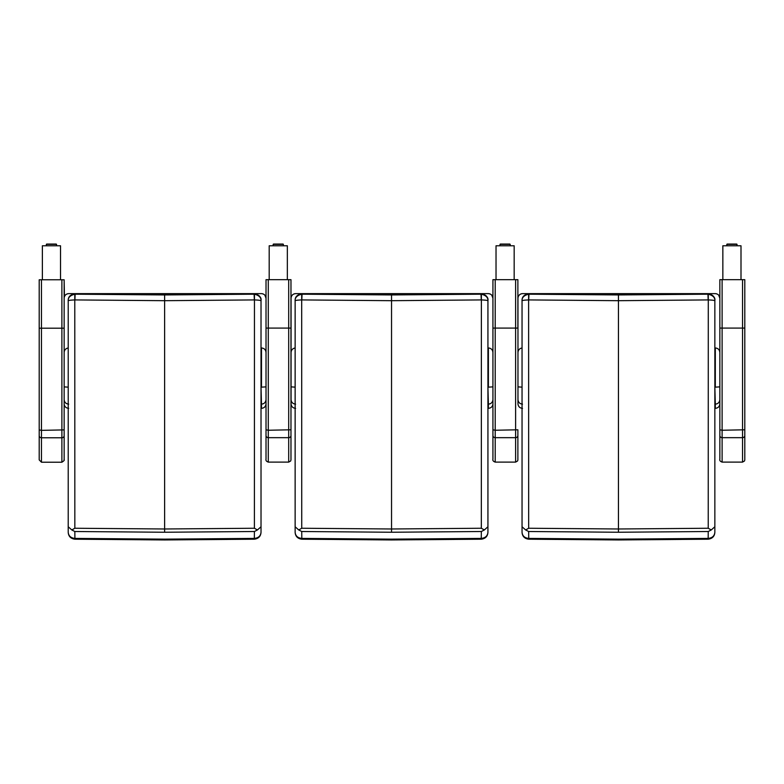 <?xml version="1.0" encoding="UTF-8"?>
<svg xmlns="http://www.w3.org/2000/svg" width="784" height="784" viewBox="0 0 784 784"><rect width="100%" height="100%" fill="white"/><g stroke="black" fill="none" stroke-linecap="round" stroke-linejoin="round"><path stroke-width="1.18" d="M64.151 404.034L64.151 459.336L64.151 429.897L41.464 430.357L41.464 279.78L61.887 279.78L61.887 328.202L64.151 328.202L64.151 279.79L61.887 279.78M68.218 387.159L64.151 386.884L64.151 399.83M64.151 280.241L64.445 296.568M64.151 429.897L64.151 328.202M41.464 279.78L39.2 279.79L39.2 429.897L41.464 430.357L41.464 437.776L61.887 437.776L61.887 462.217C65.866 459.63 63.524 459.973 64.151 459.336L64.151 459.336A2.264 2.264 0 0 1 64.151 459.346L64.151 459.199A2.264 2.225 0 0 1 64.151 459.208M39.2 435.61A2.264 2.166 -0 0 0 41.464 437.776L41.464 462.217L39.2 459.885L39.2 328.202L39.2 459.894M60.525 246.186L60.525 279.78L60.525 245.774L42.375 245.774L42.375 279.78M287.346 246.186L287.346 279.672L287.346 245.774L269.196 245.774L269.196 279.672M514.167 246.186L514.167 279.672L514.167 245.774L496.027 245.774L496.027 279.672M740.998 246.186L740.998 279.672L740.998 245.774L722.848 245.774L722.848 279.672M254.408 528.249L257.426 529.955L254.418 531.513L254.33 539.206L164.62 539.951L74.911 539.206L74.823 531.513L71.814 529.955L74.833 528.249L74.784 299.929A2.225 2.146 7.7 0 1 74.901 299.919L75.137 294.186A6.782 6.742 -172.8 0 0 74.784 294.196C70.119 295.382 67.934 297.646 68.218 300.968L68.218 532.316C68.6 535.942 70.795 537.971 74.823 538.402L164.62 539.147L254.418 538.402C258.446 537.971 260.641 535.942 261.023 532.316L261.023 300.497C261.15 296.842 258.838 294.568 254.094 293.677L254.339 299.919A2.225 2.146 -7.7 0 1 254.457 299.929L254.408 528.249L164.62 528.984L74.833 528.249M254.457 294.196L254.457 299.929C259.122 300.105 261.307 300.448 261.023 300.968C261.307 297.646 259.122 295.382 254.457 294.196A6.782 6.742 172.8 0 0 254.104 294.186L164.62 294.951L164.62 300.693L254.339 299.919M261.023 526.77L257.426 529.955M261.023 532.316L261.023 532.395C260.709 536.374 258.485 538.637 254.33 539.206M261.023 389.021L261.023 445.488M74.784 294.196L74.784 299.929C70.119 300.105 67.934 300.448 68.218 300.968L68.218 300.497C68.09 296.842 70.403 294.568 75.146 293.677L164.62 294.47L254.094 293.677C259.279 295.205 261.591 297.479 261.023 300.478L261.023 300.497M74.823 531.513L164.62 532.248L254.418 531.513M71.814 529.955L68.218 526.77M68.218 532.395L68.218 532.395C68.531 536.374 70.756 538.647 74.911 539.206L74.911 539.206M68.218 445.488L68.218 389.021M68.218 503.651L68.218 496.301M68.218 532.15L68.218 519.547M74.901 299.919L164.62 300.693L164.62 532.248M262.023 293.677L262.846 293.853M263.61 294.167L264.482 294.774M264.865 295.156L266.021 298.175L266.021 399.595C265.747 402.359 264.237 403.868 261.484 404.132L261.484 408.346C264.237 408.072 265.747 406.563 266.021 403.809M261.023 404.132L261.484 404.132C264.198 403.907 265.707 402.398 266.021 399.595L266.021 352.486C265.747 349.742 264.228 348.223 261.484 347.949L261.023 347.949M64.249 297.234L64.141 298.175C64.376 295.46 65.885 293.951 68.678 293.637L261.484 293.637C264.277 293.951 265.786 295.46 266.021 298.175M64.562 296.283L65.317 295.137M65.709 294.745L66.571 294.167M67.336 293.843L68.13 293.677M64.141 352.486C64.357 349.948 65.719 348.449 68.218 347.978M64.141 399.595C64.415 402.359 65.925 403.868 68.678 404.132C65.895 403.829 64.376 402.319 64.141 399.595M481.327 528.249L484.345 529.955L481.337 531.513L481.249 539.206L391.539 539.951L301.83 539.206L301.732 531.513L298.724 529.955L301.742 528.249L301.693 299.929A2.225 2.146 7.7 0 1 301.811 299.919L302.056 294.186A6.782 6.742 -172.8 0 0 301.693 294.196C297.038 295.382 294.853 297.646 295.137 300.968L295.137 532.316C295.509 535.942 297.714 537.971 301.732 538.402L391.539 539.147L481.327 538.402C485.355 537.971 487.56 535.942 487.932 532.316L487.932 300.958C488.216 297.646 486.031 295.382 481.376 294.196A6.782 6.742 172.8 0 0 481.013 294.186L481.258 299.919A2.225 2.146 -7.7 0 1 481.376 299.929L481.327 528.249L391.539 528.984L301.742 528.249M481.376 294.196L481.376 299.929C486.031 300.105 488.216 300.448 487.932 300.968L487.932 300.497C488.06 296.842 485.757 294.568 481.013 293.677L481.013 294.186L391.539 294.951L391.539 300.693L481.258 299.919M487.932 526.77L484.345 529.955M301.693 294.196L301.693 299.929C297.038 300.105 294.853 300.448 295.137 300.968L295.137 300.497C295.009 296.842 297.312 294.568 302.056 293.677L391.539 294.47L481.013 293.677C486.198 295.205 488.501 297.479 487.932 300.478L487.932 300.497M487.932 532.316L487.932 532.395C487.628 536.374 485.394 538.637 481.249 539.206M487.932 389.021L487.932 445.488M301.732 531.513L391.539 532.248L481.337 531.513M298.724 529.955L295.137 526.77M295.137 532.395L295.137 532.395C295.441 536.374 297.675 538.647 301.82 539.206L301.82 539.206M295.137 445.488L295.137 389.021M295.137 503.651L295.137 496.301M295.137 532.15L295.137 519.547M301.811 299.919L391.539 300.693L391.539 532.248M488.942 293.677L489.765 293.853M490.519 294.167L491.401 294.774M491.784 295.156L492.93 298.175L492.93 399.595C492.666 402.359 491.156 403.868 488.393 404.132L488.393 408.346C491.147 408.072 492.666 406.563 492.93 403.809M487.932 404.132L488.393 404.132C491.107 403.907 492.626 402.398 492.93 399.595L492.93 352.486C492.656 349.742 491.147 348.223 488.393 347.949L487.932 347.949M295.137 347.978C292.628 348.449 291.276 349.948 291.06 352.486L291.06 298.175C291.285 295.46 292.804 293.951 295.597 293.637L488.393 293.637C491.186 293.951 492.705 295.46 492.93 298.175M291.158 297.234L291.354 296.568M291.472 296.283L292.236 295.137M292.628 294.745L293.481 294.167M294.245 293.843L295.049 293.677M291.06 352.486L291.06 399.595C291.325 402.359 292.844 403.868 295.597 404.132C292.804 403.829 291.295 402.319 291.06 399.595L291.06 403.809C291.325 406.563 292.844 408.072 295.597 408.346M708.236 528.249L711.255 529.955L708.246 531.513L708.158 539.206L618.449 539.951L528.749 539.206L528.651 531.513L525.643 529.955L528.661 528.249L528.612 299.929A2.225 2.146 7.7 0 1 528.73 299.919L528.965 294.186A6.782 6.742 -172.8 0 0 528.612 294.196C523.957 295.382 521.762 297.646 522.046 300.968L522.046 532.316C522.428 535.942 524.623 537.971 528.651 538.402L618.449 539.147L708.246 538.402C712.274 537.971 714.469 535.942 714.851 532.316L714.851 300.958C715.135 297.646 712.95 295.382 708.285 294.196A6.782 6.742 172.8 0 0 707.932 294.186L708.168 299.919A2.225 2.146 -7.7 0 1 708.285 299.929L708.236 528.249L618.449 528.984L528.661 528.249M708.285 294.196L708.285 299.929C712.95 300.105 715.135 300.448 714.851 300.968L714.851 300.497C714.979 296.842 712.666 294.568 707.923 293.677L707.932 294.186L618.449 294.951L618.449 300.693L708.168 299.919M714.851 526.77L711.255 529.955M528.612 294.196L528.612 299.929C523.957 300.105 521.762 300.448 522.046 300.968L522.046 300.497C521.919 296.842 524.231 294.568 528.975 293.677L618.449 294.47L707.893 293.677C713.107 295.205 715.42 297.479 714.851 300.478L714.851 300.497M714.851 532.316L714.851 532.395C714.538 536.374 712.313 538.637 708.158 539.206M714.851 389.021L714.851 445.488M528.651 531.513L618.449 532.248L708.246 531.513M525.643 529.955L522.046 526.77M522.046 532.395L522.046 532.395C522.36 536.374 524.584 538.647 528.739 539.206L528.739 539.206M522.046 445.488L522.046 389.021M522.046 503.651L522.046 496.301M522.046 532.15L522.046 519.547M528.73 299.919L618.449 300.693L618.449 532.248M715.851 293.677L716.684 293.853M717.438 294.167L718.311 294.774M718.693 295.156L719.849 298.175L719.849 399.595C719.575 402.359 718.066 403.868 715.312 404.132L715.312 408.346C718.066 408.072 719.575 406.563 719.849 403.809M714.851 404.132L715.312 404.132C718.026 403.907 719.536 402.398 719.849 399.595L719.849 352.486C719.575 349.742 718.066 348.223 715.312 347.949L714.851 347.949M522.046 347.978C519.547 348.449 518.185 349.948 517.969 352.486L517.969 298.175C518.204 295.46 519.714 293.951 522.507 293.637L715.312 293.637C718.105 293.951 719.614 295.46 719.849 298.175M518.077 297.234L518.273 296.568M518.391 296.283L519.145 295.137M519.547 294.745L520.4 294.167M521.164 293.843L521.968 293.677M517.969 352.486L517.969 399.595C518.244 402.359 519.753 403.868 522.507 404.132C519.723 403.829 518.204 402.319 517.969 399.595L517.969 403.809C518.244 406.563 519.753 408.072 522.507 408.346M290.972 459.845L290.972 328.094L290.972 429.789L268.285 430.249L268.285 279.672L288.698 279.672L288.698 328.094L290.972 328.094L290.972 279.682L288.698 279.672M268.285 279.672L266.021 279.682L266.021 459.228L266.021 280.133M266.021 429.789L268.285 430.249L268.285 437.668L288.698 437.668L288.698 462.109L290.658 460.992L290.972 459.914L290.972 435.502A2.264 2.166 180 0 1 288.698 437.668L288.698 328.094L266.021 328.094M517.881 459.845L517.881 429.789L495.204 430.249L495.204 279.672L515.617 279.672L515.617 328.094L517.881 328.094L517.881 279.682L515.617 279.672M517.881 429.789L517.881 435.502A2.264 2.166 180 0 1 515.617 437.668L515.617 462.109L517.567 460.992L517.891 459.894C517.92 461.531 517.803 455.759 517.881 459.845L517.881 435.502M495.204 279.672L492.93 279.682L492.93 459.228L492.93 280.133M492.93 429.789L495.204 430.249L495.204 437.668L515.617 437.668L515.617 328.094L492.93 328.094M744.8 459.845L744.8 328.094L744.8 429.789L722.113 430.249L722.113 279.672L742.536 279.672L742.536 328.094L744.8 328.094L744.8 279.682L742.536 279.672M722.113 279.672L719.849 279.682L719.849 459.228L719.849 280.133M719.849 429.789L722.113 430.249L722.113 437.668L742.536 437.668L742.536 462.109L744.486 460.992L744.8 459.914L744.8 435.502A2.264 2.166 180 0 1 742.536 437.668L742.536 328.094L719.849 328.094M64.151 456.347A2.264 1.784 0 0 1 64.151 456.357L64.151 459.199M64.151 435.61A2.264 2.166 180 0 1 61.887 437.776L61.887 328.202L39.2 328.202L39.2 279.79M56.213 244.059L46.658 244.059M56.556 244.343L46.344 244.343L56.556 244.343L56.556 245.774L56.556 244.755M283.044 244.059L273.489 244.059M283.377 244.343L273.165 244.343L283.377 244.343L283.377 245.774L283.377 244.755M509.865 244.059L500.31 244.059M510.198 244.343L499.996 244.343L510.198 244.343L510.198 245.774L510.198 244.755M736.686 244.059L727.131 244.059M737.019 244.343L726.817 244.343L737.019 244.343L737.019 245.774L737.029 244.755M254.094 293.667L164.62 294.47L75.176 293.677L75.137 294.186L164.62 294.951M261.484 347.949L261.484 387.159L266.021 386.865M261.023 387.159L261.484 404.132M481.013 293.667L391.539 294.47L302.056 293.667L302.056 294.186L391.539 294.951M488.393 347.949L488.393 387.159L492.93 386.865M487.932 387.159L488.393 404.132M295.137 387.159L291.06 386.865M707.893 293.677L618.449 294.47L528.975 293.667L528.965 294.186L618.449 294.951M715.312 347.949L715.312 387.159L719.849 386.865M714.851 387.159L715.312 404.132M522.046 387.159L517.969 386.865M266.021 456.239A2.264 1.784 180 0 0 266.021 456.249L266.021 459.091A2.264 2.225 180 0 0 266.021 459.101L266.021 459.228A2.264 2.264 180 0 0 266.021 459.238L266.021 459.228C265.639 460.453 266.393 461.413 268.285 462.109L268.285 437.668A2.264 2.166 0 0 1 266.021 435.502M492.93 456.239A2.264 1.784 180 0 0 492.93 456.249L492.93 459.091A2.264 2.225 180 0 0 492.93 459.101L492.93 459.228A2.264 2.264 180 0 0 492.93 459.238L492.93 459.228C492.548 460.453 493.303 461.413 495.204 462.109L495.204 437.668A2.264 2.166 0 0 1 492.93 435.502M719.849 456.239A2.264 1.784 180 0 0 719.849 456.249L719.849 459.091A2.264 2.225 180 0 0 719.849 459.101L719.849 459.228A2.264 2.264 180 0 0 719.849 459.238L719.849 459.228C719.467 460.453 720.222 461.413 722.113 462.109L722.113 437.668A2.264 2.166 0 0 1 719.849 435.502M64.151 459.934L64.151 459.336M41.464 462.217L61.887 462.217M46.344 244.343L46.344 245.774M273.165 244.343L273.165 245.774M499.996 244.343L499.996 245.774M726.817 244.343L726.817 245.774M68.678 408.346C65.925 408.072 64.415 406.563 64.141 403.809M290.972 435.502L290.972 279.682M268.285 462.109L288.698 462.109M517.881 279.682L517.881 328.094M495.204 462.109L515.617 462.109M744.8 435.502L744.8 279.682M722.113 462.109L742.536 462.109"/></g></svg>
